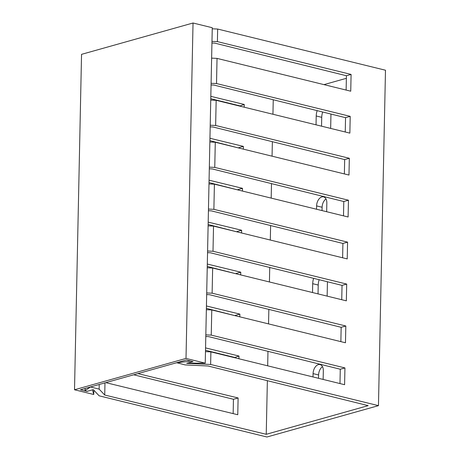 <?xml version="1.0" encoding="UTF-8"?>
<svg xmlns="http://www.w3.org/2000/svg" width="460" height="460" viewBox="0 0 460 460"><rect width="100%" height="100%" fill="white"/><g stroke="black" fill="none" stroke-linecap="round" stroke-linejoin="round"><path stroke-width="0.69" d="M90.654 386.9L85.169 390.551A1.736 0.454 -178.8 0 0 85.048 390.712A1.736 0.454 -178.8 0 0 86.175 391.161A1.736 0.454 -178.8 0 0 88.096 391.075L93.276 389.614L99.141 395.818L266.967 437L378.459 405.651L210.628 364.469L186.674 363.354L191.855 361.899A1.736 0.454 1.2 0 0 192.28 361.612L192.28 361.405M90.654 387.027L99.124 389.108L104.725 395.031L104.978 382.869M176.663 362.71L185.133 364.918L208.023 365.987L368.161 405.639L266.236 434.303L104.725 395.031M176.663 362.842L189.681 361.163A1.736 0.454 1.2 0 1 192.28 361.612M137.925 373.606L238.113 397.963L237.762 414.736L105.777 382.645M233.151 413.615L233.45 399.274L238.113 397.963M233.45 399.274L133.688 374.796M205.827 334.868L211.243 335.116L344.942 367.925L344.592 384.698L210.893 351.888L205.476 351.635M339.98 383.565L340.279 369.236L344.942 367.925M340.279 369.236L208.639 336.634L205.792 336.501M99.222 384.491L99.124 389.108M340.86 341.636L341.159 327.307L345.822 325.996L345.466 342.769L211.772 309.959L206.356 309.712M210.824 96.335L244.26 104.466L244.202 107.197M239.591 106.07L244.26 104.466M239.597 105.777L210.778 98.704M211.98 41.371L217.396 41.618L351.089 74.428L350.738 91.195L217.039 58.391L211.623 58.138M346.127 90.068L346.426 75.739L351.089 74.428M346.426 75.739L214.785 43.136L211.945 43.004M205.557 347.909L238.987 356.034L238.93 358.771M206.436 305.98L239.867 314.105L239.809 316.842M207.31 264.051L240.747 272.182L240.689 274.913M208.19 222.123L241.626 230.253L241.569 232.984M209.07 180.193L242.5 188.324L242.443 191.055M209.95 138.264L243.38 146.395L243.323 149.126M266.236 434.303L267.363 380.679M267.674 365.821L267.973 351.331M268.548 323.892L268.853 309.402M269.428 281.963L269.733 267.473M270.308 240.039L270.612 225.544M271.187 198.111L271.486 183.615M272.061 156.181L272.366 141.686M272.941 114.252L273.246 99.762M234.324 357.638L238.987 356.034M345.247 131.997L345.552 117.662L213.911 85.065L211.065 84.933M344.373 173.92L344.672 159.591L213.032 126.995L210.185 126.862M343.493 215.849L343.792 201.52L212.152 168.923L209.306 168.791M342.614 257.778L342.913 243.449L211.272 210.852L208.432 210.72M341.734 299.707L342.039 285.378L210.398 252.781L207.552 252.649M341.159 327.307L209.518 294.705L206.672 294.572M211.243 335.116L211.772 309.959M206.707 292.939L212.123 293.192L345.822 325.996M212.123 293.192L212.652 268.03L207.236 267.783M207.586 251.01L213.003 251.263L346.696 284.067L346.346 300.84L212.652 268.03M213.003 251.263L213.526 226.107L208.11 225.854M208.466 209.081L213.883 209.334L347.576 242.138L347.225 258.911L213.526 226.107M213.883 209.334L214.406 184.178L208.989 183.925M209.34 167.152L214.757 167.405L348.456 200.209L348.105 216.982L214.406 184.178M214.757 167.405L215.286 142.249L209.869 141.996M210.22 125.223L215.636 125.476L349.33 158.28L348.979 175.053L215.286 142.249M215.636 125.476L216.165 100.32L210.749 100.067M211.1 83.294L216.516 83.547L350.209 116.357L349.859 133.124L216.165 100.32M216.516 83.547L217.039 58.391M217.396 41.618L217.655 29.043L385.486 70.225L378.459 405.651M210.628 364.469L210.893 351.888M212.238 28.79L217.655 29.043M234.33 357.345L205.505 350.273M238.711 147.999L209.898 140.633M237.837 189.928L209.018 182.562M236.957 231.851L208.138 224.492M236.078 273.78L207.264 266.42M235.198 315.709L206.385 308.344M322.69 112.004A11.293 7.095 -76.2 0 0 321.73 117.329L321.546 126.178M325.99 198.939A7.82 4.91 -76.2 0 0 322.109 207.253L322.04 210.588M319.177 279.714A11.293 7.095 -76.2 0 0 318.216 285.039L318.032 293.888M322.477 366.654A7.82 4.91 -76.2 0 0 318.596 374.963L318.527 378.298M323.949 84.623L346.374 78.315M317.181 110.641A11.293 7.095 -76.2 0 0 316.216 115.972L316.031 124.827M330.659 128.415L330.959 114.051M326.652 211.721L326.836 203.021A7.82 4.91 -76.2 0 0 323.575 196.868A7.82 4.91 -76.2 0 0 316.595 205.902L316.526 209.231M313.668 278.352A11.293 7.095 -76.2 0 0 312.702 283.688L312.518 292.537M327.146 296.125L327.445 281.767M323.138 379.431L323.322 370.731A7.82 4.91 -76.2 0 0 320.062 364.579A7.82 4.91 -76.2 0 0 313.082 373.612L313.013 376.947M238.717 147.706L243.38 146.395M345.552 117.662L350.209 116.357M237.843 189.635L242.5 188.324M344.672 159.591L349.33 158.28M236.963 231.564L241.626 230.253M343.792 201.52L348.456 200.209M236.083 273.493L240.747 272.182M342.913 243.449L347.576 242.138M235.209 315.416L239.867 314.105M342.039 285.378L346.696 284.067M93.748 394.496L92.477 389.844L86.963 391.391L80.396 389.781L186.427 359.967L192.993 361.577L187.473 363.13L205.235 363.147L186.007 358.426L74.514 389.775L93.748 394.496L93.834 390.206M205.235 363.147L212.261 27.721L193.033 23L81.541 54.349L74.514 389.775M186.007 358.426L193.033 23M85.169 390.551L85.215 388.43M189.681 361.163L189.687 360.766M316.216 115.972L321.73 117.329M316.595 205.902L322.109 207.253M312.702 283.688L318.216 285.039M313.082 373.612L318.596 374.963M85.094 388.459L85.048 390.712"/></g></svg>
